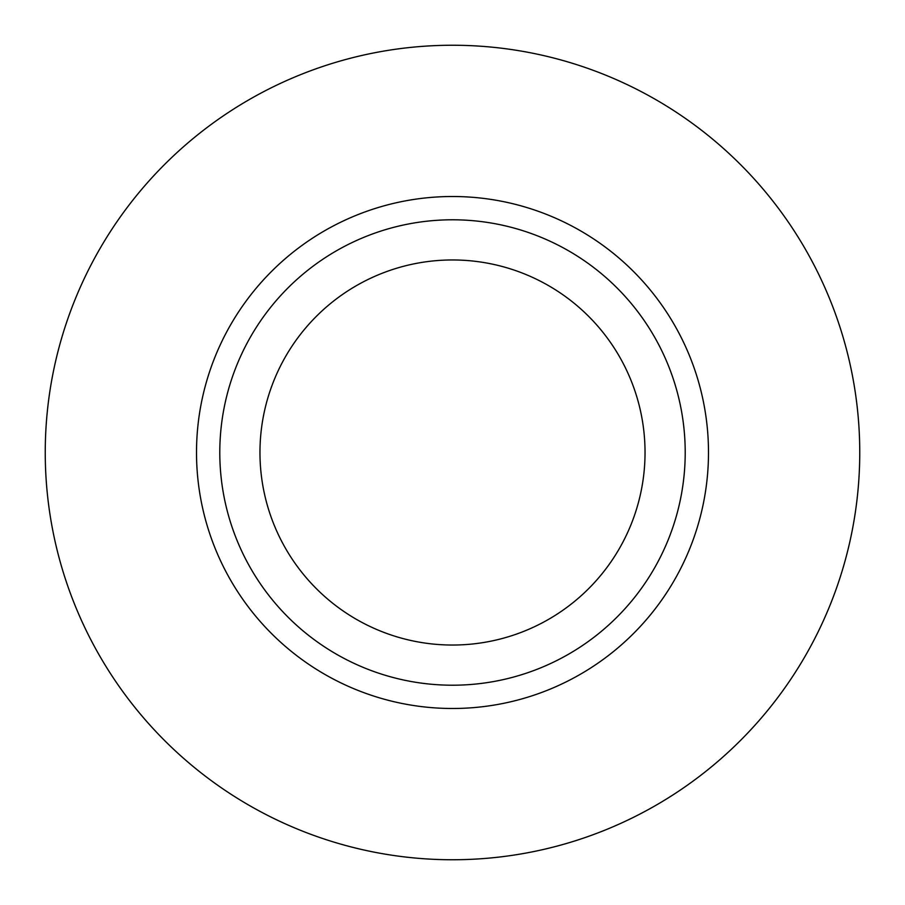 <?xml version="1.0" encoding="UTF-8"?>
<svg xmlns="http://www.w3.org/2000/svg" width="905" height="905" viewBox="0 0 905 905"><rect width="100%" height="100%" fill="white"/><g stroke="black" fill="none" stroke-linecap="round" stroke-linejoin="round"><path stroke-width="1.36" d="M645.039 452.5A192.539 192.539 0 0 1 452.5 645.039A192.539 192.539 0 0 1 259.961 452.5A192.539 192.539 0 0 1 452.5 259.961A192.539 192.539 0 0 1 645.039 452.5M685.209 452.5A232.709 232.709 0 0 1 452.5 685.209A232.709 232.709 0 0 1 219.791 452.5A232.709 232.709 0 0 1 452.5 219.791A232.709 232.709 0 0 1 685.209 452.5M859.75 452.5A407.25 407.25 0 0 1 452.5 859.75A407.25 407.25 0 0 1 45.25 452.5A407.25 407.25 0 0 1 452.5 45.25A407.25 407.25 0 0 1 859.75 452.5M196.509 452.5A255.991 255.991 0 0 1 452.5 196.509A255.991 255.991 0 0 1 708.491 452.5A255.991 255.991 0 0 1 452.5 708.491A255.991 255.991 0 0 1 196.509 452.5"/></g></svg>
